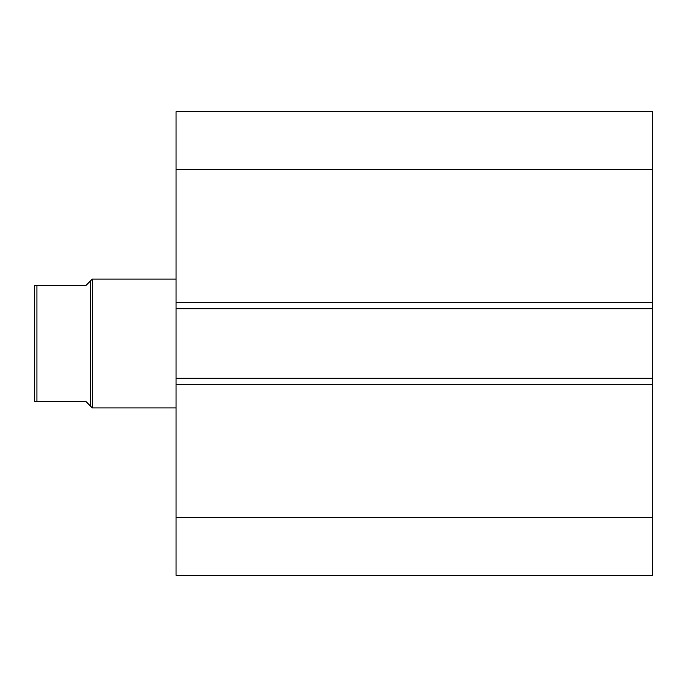 <?xml version="1.0" encoding="UTF-8"?>
<svg xmlns="http://www.w3.org/2000/svg" width="687" height="687" viewBox="0 0 687 687"><rect width="100%" height="100%" fill="white"/><g stroke="black" fill="none" stroke-linecap="round" stroke-linejoin="round"><path stroke-width="1.03" d="M176.044 302.28L176.044 111.638L652.65 111.638L652.65 308.721L176.044 308.721L176.044 302.28L652.65 302.28M652.65 378.279L652.65 384.72L176.044 384.72L176.044 378.279L652.65 378.279L652.65 308.721M652.65 384.72L652.65 575.362L176.044 575.362L176.044 384.72M176.044 378.279L176.044 308.721M176.044 169.603L652.65 169.603M652.65 517.397L176.044 517.397M34.35 304.856L34.35 382.144L34.35 285.534L85.875 285.534L92.316 279.094L176.044 279.094M36.926 285.534L36.926 401.466L85.875 401.466L92.316 407.906L92.316 279.094M176.044 407.906L92.316 407.906M90.383 405.974L90.383 281.026M36.007 285.534L34.35 285.534L34.35 401.466L35.406 401.466M36.926 401.466L34.35 401.466L34.35 382.144"/></g></svg>
